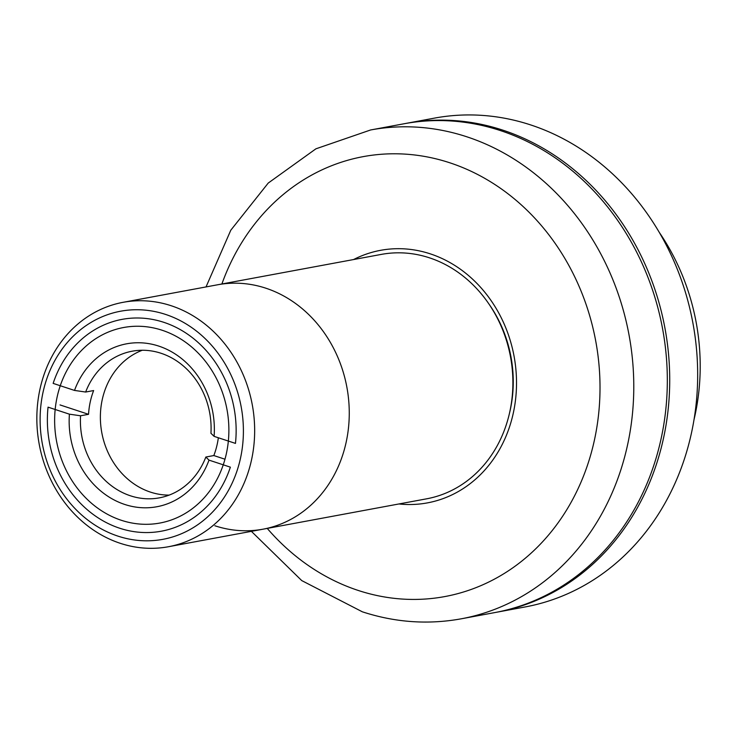 <?xml version="1.0" encoding="UTF-8"?>
<svg xmlns="http://www.w3.org/2000/svg" width="737" height="737" viewBox="0 0 737 737"><rect width="100%" height="100%" fill="white"/><g stroke="black" fill="none" stroke-linecap="round" stroke-linejoin="round"><path stroke-width="1.11" d="M162.131 330.25A99.431 86.671 79.5 0 1 228.875 431.458A99.431 86.671 79.5 0 1 159.901 523.04A99.431 86.671 79.5 0 1 121.384 520.304A99.431 86.671 79.5 0 1 54.639 419.086A99.431 86.671 79.5 0 1 123.613 327.514A99.431 86.671 79.5 0 1 162.131 330.25M165.521 314.404A116.004 101.116 -100.5 0 0 42.93 392.747A116.004 101.116 -100.5 0 0 117.984 536.14A116.004 101.116 -100.5 0 0 240.584 457.806A116.004 101.116 -100.5 0 0 165.521 314.404M120.288 543.316A124.295 108.339 79.5 0 1 36.85 416.801A124.295 108.339 79.5 0 1 123.07 302.327A124.295 108.339 79.5 0 1 171.214 305.744A124.295 108.339 79.5 0 1 254.652 432.269A124.295 108.339 79.5 0 1 168.432 546.734A124.295 108.339 79.5 0 1 120.288 543.316M214.891 525.767A124.295 108.339 -100.5 0 0 263.035 529.184L426.668 498.811A124.295 108.339 -100.5 0 0 512.888 384.346A124.295 108.339 -100.5 0 0 429.45 257.821A124.295 108.339 -100.5 0 0 381.305 254.403L217.673 284.768A124.295 108.339 79.5 0 1 265.817 288.185A124.295 108.339 79.5 0 1 349.255 414.71A124.295 108.339 79.5 0 1 263.035 529.184A124.295 108.339 -100.5 0 0 349.255 414.71A124.295 108.339 -100.5 0 0 265.817 288.185A124.295 108.339 -100.5 0 0 217.673 284.768L123.07 302.327M205.844 457.032L209.004 460.128A82.857 72.226 79.5 0 1 124.783 504.467A82.857 72.226 79.5 0 1 69.416 414.176L80.554 415.788A74.575 65.003 -100.5 0 0 130.467 495.808A74.575 65.003 -100.5 0 0 159.358 497.853A74.575 65.003 -100.5 0 0 205.844 457.032L213.831 455.549A74.575 65.003 -100.5 0 0 218.345 437.769M169.169 495.107A74.575 65.003 79.5 0 1 150.431 492.104A74.575 65.003 79.5 0 1 100.508 422.006A74.575 65.003 79.5 0 1 142.287 350.259M210.939 433.273A74.575 65.003 -100.5 0 0 161.025 353.263A74.575 65.003 -100.5 0 0 132.144 351.208A74.575 65.003 -100.5 0 0 85.649 392.038L74.511 390.426A82.857 72.226 79.5 0 1 158.731 346.086A82.857 72.226 79.5 0 1 214.099 436.368L210.939 433.273M74.511 390.426L53.147 383.387A107.722 93.894 79.5 0 1 163.826 322.327A107.722 93.894 79.5 0 1 235.462 443.398L214.099 436.368M60.029 404.926L88.541 414.314A74.575 65.003 -100.5 0 1 93.636 390.555L85.649 392.038M209.004 460.128L230.368 467.157A107.722 93.894 79.5 0 1 119.689 528.226A107.722 93.894 79.5 0 1 48.052 407.146L69.416 414.176M80.554 415.788L88.541 414.314M213.831 455.549L224.978 459.215M461.325 618.794L494.868 612.567A248.581 216.678 -100.5 0 0 667.307 383.627A248.581 216.678 -100.5 0 0 500.432 130.587A248.581 216.678 -100.5 0 0 404.143 123.752L370.6 129.97A248.581 216.678 79.5 0 1 466.899 136.815A248.581 216.678 79.5 0 1 633.765 389.855A248.581 216.678 79.5 0 1 461.325 618.794C428.114 624.829 395.124 622.498 362.355 611.811L301.728 580.581L251.391 531.34M353.576 259.553A128.431 111.95 79.5 0 1 430.297 253.86A128.431 111.95 79.5 0 1 515.412 400.753A128.431 111.95 79.5 0 1 398.929 503.961M509.322 413.908A120.149 104.728 -100.5 0 0 488.926 303.985M694.014 419.675A210.469 183.458 -100.5 0 0 659.247 232.339M496.065 612.346A248.581 216.678 -100.5 0 0 497.263 612.125L525.214 606.938A248.581 216.678 -100.5 0 0 697.653 377.998A248.581 216.678 -100.5 0 0 530.787 124.958A248.581 216.678 -100.5 0 0 434.489 118.113L406.538 123.3A248.581 216.678 -100.5 0 0 405.341 123.53M497.263 612.125A248.581 216.678 -100.5 0 0 669.703 383.185A248.581 216.678 -100.5 0 0 502.837 130.145A248.581 216.678 -100.5 0 0 406.538 123.3M267.236 528.401A223.726 195.01 -100.5 0 0 358.145 590.42A223.726 195.01 -100.5 0 0 594.584 439.344A223.726 195.01 -100.5 0 0 449.819 162.794A223.726 195.01 -100.5 0 0 221.883 283.994M168.432 546.734L263.035 529.184M370.6 129.97L315.915 148.819L268.231 183.062L230.801 230.202L206.028 286.933"/></g></svg>
